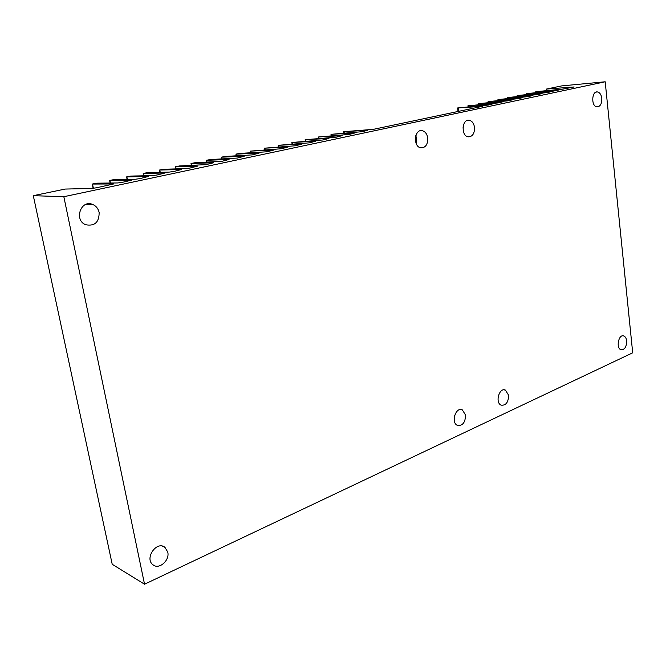 <?xml version="1.0" encoding="UTF-8"?>
<svg xmlns="http://www.w3.org/2000/svg" width="666" height="666" viewBox="0 0 666 666"><rect width="100%" height="100%" fill="white"/><g stroke="black" fill="none" stroke-linecap="round" stroke-linejoin="round"><path stroke-width="1" d="M508.599 395.229C508.433 402.289 505.96 405.602 501.19 405.161C494.805 402.797 499.267 387.063 505.444 390.11L508.599 395.229M167.765 552.072C169.913 560.531 158.908 570.054 152.939 564.743C144.189 558.433 156.776 540.384 164.952 547.352L167.765 552.072M601.814 98.401C601.29 94.739 599.883 92.591 597.585 91.958C591.683 90.609 590.933 106.219 596.861 106.885C600.249 106.693 601.898 103.871 601.814 98.401M474.5 127.281C473.851 123.426 472.169 121.095 469.455 120.296C462.121 118.348 460.656 135.623 468.056 136.83C472.485 136.821 474.633 133.633 474.5 127.281M427.738 137.895C427.039 133.983 425.266 131.593 422.419 130.719C414.518 128.496 412.687 146.354 420.662 147.827C425.524 147.91 427.88 144.597 427.738 137.895M99.142 212.454C98.26 208.649 96.137 205.994 92.774 204.487C81.002 199.059 73.576 220.046 85.656 224.733C94.689 226.398 99.184 222.302 99.142 212.454M63.836 196.711L605.194 81.785L561.713 85.897L546.436 89.069L574.159 86.971L562.953 89.094L535.764 91.692L560.672 89.577L553.762 91.034L526.54 93.606L551.44 91.525L547.96 92.499L517.166 95.563L542.057 93.498L538.494 94.497L507.642 97.544L532.517 95.513L528.862 96.528L497.96 99.559L522.818 97.552L519.064 98.593L488.111 101.607L512.962 99.634L509.107 100.699L478.105 103.696L502.93 101.748L498.976 102.83L467.932 105.811L492.723 103.896L488.669 105.012L457.584 107.967L482.459 106.319L373.31 129.354L343.573 131.71L367.715 130.253L362.296 131.677L331.002 134.324L355.036 132.925L349.475 134.382L318.19 136.996L342.124 135.648L336.413 137.138L305.136 139.71L328.954 138.428L323.085 139.952L291.833 142.482L315.526 141.259L309.49 142.824L278.271 145.305L301.831 144.147L295.629 145.746L264.444 148.185L287.862 147.086L281.485 148.734L250.341 151.124L273.601 150.091L267.049 151.781L239.81 153.405L235.955 154.121L259.057 153.163L252.314 154.887L225.2 156.443L221.279 157.176L244.206 156.294L237.271 158.058L210.29 159.549L206.302 160.298L229.046 159.49L221.911 161.305L195.071 162.72L191.017 163.478L213.561 162.754L206.227 164.61L179.545 165.951L175.416 166.733L197.744 166.084L190.201 167.999L185.664 168.64L163.686 169.256L159.482 170.046L181.593 169.497L173.826 171.453L169.239 172.094L147.486 172.627L143.215 173.435L165.076 172.977L157.084 174.983L152.456 175.633L130.944 176.065L126.598 176.898L148.202 176.532L139.968 178.596L135.298 179.254L114.044 179.587L109.615 180.436L131.385 180.228L122.477 182.293L117.757 182.95L96.77 183.183L92.258 184.057L113.719 183.949L96.428 187.787L91.733 188.453L65.168 189.061L33.3 195.679L63.836 196.711L144.539 584.215L632.7 352.805L605.194 81.785M465.551 415.043C465.351 422.527 462.629 425.965 457.4 425.366C450.632 422.627 455.819 406.46 462.337 409.881L465.551 415.043M626.664 340.909C626.556 346.894 624.675 349.841 621.012 349.75C615.7 348.226 618.597 333.799 623.767 335.964C625.357 336.621 626.323 338.27 626.664 340.909M546.603 90.518L546.436 89.069M454.22 417.407L454.603 415.526M463.07 126.865L463.261 130.936M415.8 135.664L416.566 138.47L416.167 143.473M144.539 584.215L112.221 564.293L33.3 195.679M93.382 188.303L92.532 184.091M110.406 183.033L109.898 180.478M127.373 179.379L126.898 176.94M143.973 175.807L143.531 173.476M160.231 172.319L159.807 170.088M176.149 168.906L175.757 166.766M191.741 165.568L191.367 163.52M207.018 162.296L206.668 160.331M221.986 159.099L221.653 157.209M236.655 155.969L236.338 154.154M251.032 152.905L250.732 151.157M265.135 149.908L264.852 148.218M278.962 146.961L278.688 145.338M292.516 144.081L292.266 142.507M305.819 141.259L305.577 139.735M318.872 138.486L318.639 137.013M331.685 135.764L331.46 134.349M344.255 133.1L344.047 131.726M458.583 111.355L458.141 107.967M468.623 106.81L468.498 105.811M478.804 104.67L478.679 103.696M488.811 102.556L488.694 101.607M498.659 100.483L498.543 99.559M508.341 98.443L508.233 97.544M517.873 96.437L517.765 95.554M527.247 94.464L527.147 93.606M536.48 92.516L536.38 91.683M93.123 188.336L92.258 184.057M110.131 183.033L109.615 180.436M127.081 179.379L126.598 176.898M143.673 175.816L143.215 173.435M159.915 172.328L159.482 170.046M175.824 168.914L175.416 166.733M191.4 165.576L191.017 163.478M206.668 162.313L206.302 160.298M221.62 159.116L221.279 157.176M236.28 155.986L235.955 154.121M250.649 152.922L250.341 151.124M264.735 149.925L264.444 148.185M278.546 146.986L278.271 145.305M292.099 144.106L291.833 142.482M305.386 141.275L305.136 139.71M318.431 138.511L318.19 136.996M331.227 135.797L331.002 134.324M343.789 133.133L343.573 131.71M458.042 111.472L457.584 107.967M468.065 106.86L467.932 105.811M478.238 104.712L478.105 103.696M488.236 102.606L488.111 101.607M498.076 100.533L497.96 99.559M507.75 98.493L507.642 97.544M517.274 96.487L517.166 95.563M526.648 94.514L526.54 93.606M535.864 92.566L535.764 91.692M85.989 204.354L92.774 204.487M419.88 130.869L422.419 130.719M467.282 120.438L469.455 120.296M596.178 92.075L597.585 91.958M162.288 546.128L164.952 547.352M460.614 409.532L462.337 409.881M503.896 389.826L505.444 390.11M622.66 335.83L623.767 335.964"/></g></svg>
